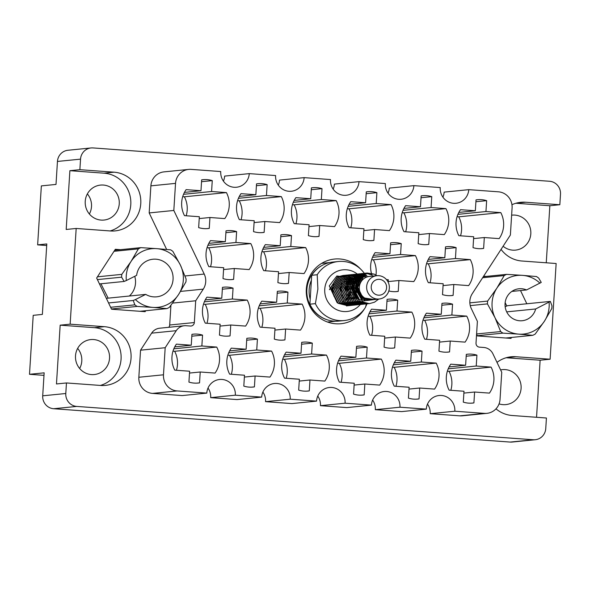 <?xml version="1.0" encoding="UTF-8"?>
<svg xmlns="http://www.w3.org/2000/svg" width="590" height="590" viewBox="0 0 590 590"><rect width="100%" height="100%" fill="white"/><g stroke="black" fill="none" stroke-linecap="round" stroke-linejoin="round"><path stroke-width="0.89" d="M460.539 235.801A24.559 23.821 84.3 0 0 461.564 230.093A24.559 23.821 84.3 0 0 458.755 216.832L500.799 212.621L485.954 211.537L486.639 200.666A24.559 23.821 84.3 0 0 477.384 199.715A24.559 23.821 84.3 0 0 476.027 199.892L475.341 210.763L460.495 209.679A24.559 23.821 84.3 0 0 458.858 235.683L473.704 236.767L473.025 247.638A24.559 23.821 84.3 0 0 482.273 248.589A24.559 23.821 84.3 0 0 483.63 248.412L480.909 248.685M483.63 248.412L484.316 237.541L499.162 238.626A24.559 23.821 84.3 0 0 503.609 225.889A24.559 23.821 84.3 0 0 500.799 212.621M430.022 282.78A24.559 23.821 84.3 0 0 431.047 277.079A24.559 23.821 84.3 0 0 428.237 263.811L470.282 259.607L455.436 258.523L456.114 247.645A24.559 23.821 84.3 0 0 446.866 246.694A24.559 23.821 84.3 0 0 445.509 246.871L444.823 257.742L429.977 256.657A24.559 23.821 84.3 0 0 428.34 282.662L443.186 283.746L442.507 294.617A24.559 23.821 84.3 0 0 451.756 295.568A24.559 23.821 84.3 0 0 453.113 295.398L450.391 295.664M453.113 295.398L453.799 284.52L468.644 285.604A24.559 23.821 84.3 0 0 473.092 272.868A24.559 23.821 84.3 0 0 470.282 259.607M375.97 275.058A24.559 23.821 84.3 0 0 376.177 273.067A24.559 23.821 84.3 0 0 373.367 259.806L415.404 255.595L400.558 254.511L401.244 243.641A24.559 23.821 84.3 0 0 391.989 242.689A24.559 23.821 84.3 0 0 390.632 242.866L389.953 253.737L375.1 252.653A24.559 23.821 84.3 0 0 371.398 273.251M388.832 290.951A24.559 23.821 84.3 0 0 396.886 291.563A24.559 23.821 84.3 0 0 398.243 291.386L398.921 280.516L413.774 281.6A24.559 23.821 84.3 0 0 418.214 268.863A24.559 23.821 84.3 0 0 415.404 255.595M265.397 270.758A24.559 23.821 84.3 0 0 266.422 265.058A24.559 23.821 84.3 0 0 263.619 251.79L305.657 247.586L290.811 246.502L291.497 235.624A24.559 23.821 84.3 0 0 282.241 234.673A24.559 23.821 84.3 0 0 280.884 234.85L280.206 245.728L265.353 244.636A24.559 23.821 84.3 0 0 263.715 270.64L278.569 271.725L277.883 282.603A24.559 23.821 84.3 0 0 287.138 283.547A24.559 23.821 84.3 0 0 288.488 283.377L285.774 283.643M288.488 283.377L289.174 272.499L304.027 273.583A24.559 23.821 84.3 0 0 308.467 260.846A24.559 23.821 84.3 0 0 305.657 247.586M210.527 266.754A24.559 23.821 84.3 0 0 211.552 261.046A24.559 23.821 84.3 0 0 208.742 247.785L250.787 243.574L235.941 242.49L236.619 231.619A24.559 23.821 84.3 0 0 227.371 230.668A24.559 23.821 84.3 0 0 226.014 230.845L225.328 241.716L210.482 240.631A24.559 23.821 84.3 0 0 208.845 266.636L223.691 267.72L223.005 278.591A24.559 23.821 84.3 0 0 232.261 279.542A24.559 23.821 84.3 0 0 233.618 279.365L230.897 279.638M233.618 279.365L234.304 268.494L249.15 269.578A24.559 23.821 84.3 0 0 253.597 256.842A24.559 23.821 84.3 0 0 250.787 243.574M405.662 231.796A24.559 23.821 84.3 0 0 406.694 226.088A24.559 23.821 84.3 0 0 403.885 212.82L445.929 208.617L431.076 207.532L431.762 196.654A24.559 23.821 84.3 0 0 422.506 195.703A24.559 23.821 84.3 0 0 421.149 195.88L420.471 206.758L405.618 205.674A24.559 23.821 84.3 0 0 403.988 231.671L418.834 232.755L418.148 243.633A24.559 23.821 84.3 0 0 427.403 244.584A24.559 23.821 84.3 0 0 428.76 244.407L426.039 244.68M428.76 244.407L429.439 233.529L444.292 234.614A24.559 23.821 84.3 0 0 448.732 221.877A24.559 23.821 84.3 0 0 445.929 208.617M350.792 227.784A24.559 23.821 84.3 0 0 351.817 222.083A24.559 23.821 84.3 0 0 349.007 208.816L391.052 204.612L376.206 203.528L376.885 192.65A24.559 23.821 84.3 0 0 367.636 191.698A24.559 23.821 84.3 0 0 366.279 191.875L365.594 202.754L350.748 201.662A24.559 23.821 84.3 0 0 349.11 227.666L363.956 228.75L363.278 239.621A24.559 23.821 84.3 0 0 372.526 240.573A24.559 23.821 84.3 0 0 373.883 240.403L371.162 240.668M373.883 240.403L374.569 229.525L389.415 230.609A24.559 23.821 84.3 0 0 393.862 217.872A24.559 23.821 84.3 0 0 391.052 204.612M295.915 223.78A24.559 23.821 84.3 0 0 296.947 218.071A24.559 23.821 84.3 0 0 294.137 204.811L336.182 200.6L321.329 199.516L322.015 188.645A24.559 23.821 84.3 0 0 312.759 187.694A24.559 23.821 84.3 0 0 311.402 187.871L310.724 198.742L295.87 197.657A24.559 23.821 84.3 0 0 294.24 223.662L309.086 224.746L308.4 235.617A24.559 23.821 84.3 0 0 317.656 236.568A24.559 23.821 84.3 0 0 319.013 236.391L316.292 236.664M319.013 236.391L319.692 225.52L334.545 226.604A24.559 23.821 84.3 0 0 338.985 213.868A24.559 23.821 84.3 0 0 336.182 200.6M241.044 219.775A24.559 23.821 84.3 0 0 242.07 214.067A24.559 23.821 84.3 0 0 239.26 200.806L281.305 196.595L266.459 195.511L267.137 184.633A24.559 23.821 84.3 0 0 257.889 183.682A24.559 23.821 84.3 0 0 256.532 183.859L255.846 194.737L241 193.653A24.559 23.821 84.3 0 0 239.363 219.65L254.209 220.734L253.53 231.612A24.559 23.821 84.3 0 0 262.779 232.563A24.559 23.821 84.3 0 0 264.136 232.386L261.414 232.659M264.136 232.386L264.822 221.508L279.667 222.592A24.559 23.821 84.3 0 0 284.115 209.856A24.559 23.821 84.3 0 0 281.305 196.595M176.447 370.255A24.559 23.821 84.3 0 0 177.479 364.554A24.559 23.821 84.3 0 0 174.669 351.286L216.714 347.075L201.861 345.991L202.547 335.12A24.559 23.821 84.3 0 0 193.291 334.169A24.559 23.821 84.3 0 0 191.934 334.346L191.256 345.216L176.403 344.132A24.559 23.821 84.3 0 0 174.773 370.137L189.619 371.221L188.933 382.091A24.559 23.821 84.3 0 0 198.188 383.043A24.559 23.821 84.3 0 0 199.545 382.866L196.824 383.139M199.545 382.866L200.224 371.995L215.077 373.079A24.559 23.821 84.3 0 0 219.517 360.343A24.559 23.821 84.3 0 0 216.714 347.075M231.324 374.267A24.559 23.821 84.3 0 0 232.349 368.558A24.559 23.821 84.3 0 0 229.54 355.291L271.584 351.087L256.739 350.003L257.417 339.125A24.559 23.821 84.3 0 0 248.169 338.173A24.559 23.821 84.3 0 0 246.812 338.35L246.126 349.228L231.28 348.144A24.559 23.821 84.3 0 0 229.643 374.141L244.489 375.225L243.81 386.103A24.559 23.821 84.3 0 0 253.058 387.055A24.559 23.821 84.3 0 0 254.415 386.878L251.694 387.151M254.415 386.878L255.101 376L269.947 377.084A24.559 23.821 84.3 0 0 274.394 364.347A24.559 23.821 84.3 0 0 271.584 351.087M286.194 378.271A24.559 23.821 84.3 0 0 287.227 372.563A24.559 23.821 84.3 0 0 284.417 359.303L326.462 355.092L311.608 354.007L312.294 343.129A24.559 23.821 84.3 0 0 303.039 342.178A24.559 23.821 84.3 0 0 301.689 342.355L301.003 353.233L286.15 352.149A24.559 23.821 84.3 0 0 284.52 378.146L299.366 379.23L298.68 390.108A24.559 23.821 84.3 0 0 307.936 391.059A24.559 23.821 84.3 0 0 309.293 390.882L306.571 391.155M309.293 390.882L309.971 380.004L324.825 381.088A24.559 23.821 84.3 0 0 329.264 368.359A24.559 23.821 84.3 0 0 326.462 355.092M341.072 382.276A24.559 23.821 84.3 0 0 342.097 376.575A24.559 23.821 84.3 0 0 339.287 363.307L381.332 359.096L366.486 358.012L367.172 347.141A24.559 23.821 84.3 0 0 357.916 346.19A24.559 23.821 84.3 0 0 356.559 346.367L355.873 357.238L341.027 356.154A24.559 23.821 84.3 0 0 339.39 382.158L354.236 383.242L353.558 394.113A24.559 23.821 84.3 0 0 362.806 395.064A24.559 23.821 84.3 0 0 364.163 394.887L361.441 395.16M364.163 394.887L364.849 384.016L379.695 385.1A24.559 23.821 84.3 0 0 384.142 372.364A24.559 23.821 84.3 0 0 381.332 359.096M395.942 386.288A24.559 23.821 84.3 0 0 396.974 380.579A24.559 23.821 84.3 0 0 394.164 367.312L436.209 363.108L421.356 362.024L422.042 351.146A24.559 23.821 84.3 0 0 412.786 350.195A24.559 23.821 84.3 0 0 411.437 350.372L410.751 361.25L395.897 360.166A24.559 23.821 84.3 0 0 394.268 386.162L409.113 387.247L408.428 398.125A24.559 23.821 84.3 0 0 417.683 399.076A24.559 23.821 84.3 0 0 419.04 398.899L416.319 399.172M419.04 398.899L419.719 388.021L434.572 389.105A24.559 23.821 84.3 0 0 439.012 376.368A24.559 23.821 84.3 0 0 436.209 363.108M206.965 323.276A24.559 23.821 84.3 0 0 207.997 317.568A24.559 23.821 84.3 0 0 205.187 304.307L247.232 300.096L232.379 299.012L233.065 288.134A24.559 23.821 84.3 0 0 223.817 287.183A24.559 23.821 84.3 0 0 222.459 287.36L221.774 298.238L206.928 297.154A24.559 23.821 84.3 0 0 205.291 323.15L220.136 324.235L219.451 335.113A24.559 23.821 84.3 0 0 228.706 336.064A24.559 23.821 84.3 0 0 230.063 335.887L227.342 336.16M230.063 335.887L230.749 325.009L245.595 326.093A24.559 23.821 84.3 0 0 250.035 313.364A24.559 23.821 84.3 0 0 247.232 300.096M261.842 327.28A24.559 23.821 84.3 0 0 262.867 321.58A24.559 23.821 84.3 0 0 260.065 308.312L302.102 304.101L287.256 303.017L287.942 292.146A24.559 23.821 84.3 0 0 278.687 291.195A24.559 23.821 84.3 0 0 277.33 291.372L276.644 302.242L261.798 301.158A24.559 23.821 84.3 0 0 260.161 327.162L275.014 328.247L274.328 339.117A24.559 23.821 84.3 0 0 283.576 340.069A24.559 23.821 84.3 0 0 284.933 339.892L282.212 340.165M284.933 339.892L285.619 329.021L300.465 330.105A24.559 23.821 84.3 0 0 304.912 317.368A24.559 23.821 84.3 0 0 302.102 304.101M186.167 215.763A24.559 23.821 84.3 0 0 187.2 210.062A24.559 23.821 84.3 0 0 184.39 196.794L226.427 192.591L211.581 191.507L212.267 180.629A24.559 23.821 84.3 0 0 203.012 179.677A24.559 23.821 84.3 0 0 201.655 179.854L200.976 190.732L186.123 189.641A24.559 23.821 84.3 0 0 184.486 215.645L199.339 216.729L198.653 227.607A24.559 23.821 84.3 0 0 207.909 228.551A24.559 23.821 84.3 0 0 209.266 228.382L206.544 228.647M209.266 228.382L209.944 217.504L224.797 218.588A24.559 23.821 84.3 0 0 229.237 205.851A24.559 23.821 84.3 0 0 226.427 192.591M371.589 335.297A24.559 23.821 84.3 0 0 372.615 329.589A24.559 23.821 84.3 0 0 369.812 316.329L411.85 312.117L397.004 311.033L397.69 300.155A24.559 23.821 84.3 0 0 388.434 299.204A24.559 23.821 84.3 0 0 387.077 299.381L386.391 310.259L371.545 309.175A24.559 23.821 84.3 0 0 369.908 335.172L384.761 336.256L384.075 347.134A24.559 23.821 84.3 0 0 393.324 348.085A24.559 23.821 84.3 0 0 394.68 347.908L391.959 348.181M394.68 347.908L395.366 337.03L410.212 338.114A24.559 23.821 84.3 0 0 414.659 325.385A24.559 23.821 84.3 0 0 411.85 312.117M426.467 339.302A24.559 23.821 84.3 0 0 427.492 333.601A24.559 23.821 84.3 0 0 424.682 320.333L466.727 316.122L451.874 315.038L452.56 304.167A24.559 23.821 84.3 0 0 443.311 303.216A24.559 23.821 84.3 0 0 441.954 303.393L441.268 314.264L426.423 313.179A24.559 23.821 84.3 0 0 424.785 339.184L439.631 340.268L438.945 351.139A24.559 23.821 84.3 0 0 448.201 352.09A24.559 23.821 84.3 0 0 449.558 351.913L446.837 352.186M449.558 351.913L450.244 341.042L465.09 342.126A24.559 23.821 84.3 0 0 469.537 329.39A24.559 23.821 84.3 0 0 466.727 316.122M450.819 390.292A24.559 23.821 84.3 0 0 451.844 384.584A24.559 23.821 84.3 0 0 449.042 371.324L491.079 367.113A24.559 23.821 84.3 0 1 493.889 380.38A24.559 23.821 84.3 0 1 489.442 393.11L474.596 392.025L473.91 402.904L471.189 403.176M166.646 249.452L149.181 212.931L173.821 210.46L204.221 274.055A15.111 14.662 -95.7 0 1 205.711 281.732A15.111 14.662 -95.7 0 1 203.277 289.13L180.547 291.401M360.549 269.04A32.494 31.521 84.3 0 0 334.545 259.047A32.494 31.521 84.3 0 0 306.321 289.078A32.494 31.521 84.3 0 0 341.02 323.711A32.494 31.521 84.3 0 0 364.524 308.762M365.653 306.748A32.494 31.521 84.3 0 0 366.958 303.887M503.1 246.237A17.567 17.044 84.3 0 0 515.549 250.108A17.567 17.044 84.3 0 0 530.808 233.869A17.567 17.044 84.3 0 0 512.046 215.144A17.567 17.044 84.3 0 0 511.633 215.188M499.074 403.877A17.567 17.044 84.3 0 0 505.829 404.6A17.567 17.044 84.3 0 0 521.088 388.36A17.567 17.044 84.3 0 0 502.326 369.635A17.567 17.044 84.3 0 0 500.6 369.901M75.513 355.822A17.567 17.044 84.3 0 0 94.275 374.547A17.567 17.044 84.3 0 0 109.534 358.307A17.567 17.044 84.3 0 0 90.772 339.582A17.567 17.044 84.3 0 0 75.513 355.822M79.657 368.499A17.567 17.044 84.3 0 0 81.781 361.08A17.567 17.044 84.3 0 0 77.644 348.402M85.233 201.33A17.567 17.044 84.3 0 0 103.995 220.055A17.567 17.044 84.3 0 0 119.254 203.816A17.567 17.044 84.3 0 0 100.492 185.09A17.567 17.044 84.3 0 0 85.233 201.33M89.37 214.008A17.567 17.044 84.3 0 0 91.502 206.596A17.567 17.044 84.3 0 0 87.364 193.911M79.871 169.684L69.886 170.687L66.191 229.466L76.176 228.463L110.382 230.963A29.471 28.585 84.3 0 0 115.161 230.897A29.471 28.585 84.3 0 0 140.759 203.653A29.471 28.585 84.3 0 0 114.077 172.184L79.871 169.684L80.535 159.138L57.451 161.446A12.095 11.726 -95.7 0 1 67.953 150.266L91.037 147.957A12.095 11.726 84.3 0 0 80.535 159.138M110.124 230.948A29.471 28.585 84.3 0 0 130.781 204.656A29.471 28.585 84.3 0 0 104.091 173.18L114.077 172.184M76.176 228.463L70.151 324.175L104.356 326.676A29.471 28.585 -95.7 0 1 131.046 358.145A29.471 28.585 -95.7 0 1 105.448 385.388A29.471 28.585 -95.7 0 1 100.661 385.454L66.456 382.954L65.792 393.508A12.095 11.726 84.3 0 0 76.737 406.422L533.286 439.757A12.095 11.726 84.3 0 0 545.757 428.554L546.421 418.008L512.216 415.507A29.471 28.585 84.3 0 1 495.991 408.833M66.456 382.954L56.47 383.957L60.173 325.171L94.371 327.671A29.471 28.585 -95.7 0 1 121.061 359.148A29.471 28.585 -95.7 0 1 100.403 385.432M398.243 291.386L395.521 291.659M473.91 402.904A24.559 23.821 -95.7 0 1 472.553 403.081A24.559 23.821 -95.7 0 1 463.305 402.129L463.991 391.251L449.138 390.167A24.559 23.821 84.3 0 1 450.775 364.17L465.621 365.254L466.307 354.376A24.559 23.821 -95.7 0 1 467.664 354.199A24.559 23.821 -95.7 0 1 476.919 355.151L466.189 356.227M546.259 262.793L549.851 205.733L559.836 204.73L560.5 194.184A12.095 11.726 84.3 0 0 549.556 181.27L92.999 147.928A12.095 11.726 84.3 0 0 91.037 147.957M536.546 417.285L540.13 360.225L550.116 359.221L515.911 356.729A29.471 28.585 84.3 0 0 511.124 356.788A29.471 28.585 84.3 0 0 497.001 362.363M550.116 359.221L556.141 263.516L521.936 261.016A29.471 28.585 -95.7 0 1 501.065 249.378M511.95 204.73A29.471 28.585 -95.7 0 1 520.845 202.296A29.471 28.585 -95.7 0 1 525.631 202.237L559.836 204.73M476.58 334.25L477.384 335.931L510.962 338.387L511.582 337.436M486.285 276.393L483.623 276.201M526.826 303.762L520.513 290.553M120.456 249.681L115.323 249.305L96.649 278.038L111.554 309.219L145.14 311.668L145.76 310.724M486.912 413.347L462.28 415.81A15.111 14.662 -95.7 0 1 459.824 415.847L484.464 413.376A15.111 14.662 84.3 0 0 486.912 413.347A15.111 14.662 84.3 0 0 500.04 399.378L501.743 372.297L492.908 353.808A11.335 10.996 84.3 0 0 483.763 347.466L479.441 347.149A3.776 3.665 -95.7 0 1 476.019 343.115L477.391 321.344L471.351 308.703A15.111 14.662 -95.7 0 1 472.295 293.628L510.38 235.041L512.083 207.96A15.111 14.662 84.3 0 0 498.402 191.816L468.77 189.656L444.13 192.119A14.735 14.293 84.3 0 1 442.913 197.171M427.507 404.084A14.735 14.293 -95.7 0 1 430.191 413.678L459.824 415.847M372.637 400.072A14.735 14.293 -95.7 0 1 375.314 409.674L401.657 411.599L426.297 409.128A14.735 14.293 -95.7 0 1 439.093 395.507A14.735 14.293 -95.7 0 1 454.831 411.215L484.464 413.376M317.759 396.067A14.735 14.293 -95.7 0 1 320.444 405.669L346.78 407.594L371.42 405.124A14.735 14.293 -95.7 0 1 384.223 391.502A14.735 14.293 -95.7 0 1 399.954 407.211L426.297 409.128M262.889 392.062A14.735 14.293 84.3 0 1 265.566 401.657L291.91 403.582L316.55 401.119A14.735 14.293 -95.7 0 1 329.345 387.497A14.735 14.293 -95.7 0 1 345.084 403.199L371.42 405.124M208.012 388.05A14.735 14.293 84.3 0 1 210.696 397.653L237.032 399.577L261.672 397.114L235.336 395.189A14.735 14.293 84.3 0 0 219.598 379.481A14.735 14.293 84.3 0 0 206.802 393.102L177.17 390.941L152.53 393.405L182.163 395.573L206.802 393.102M152.53 393.405A15.111 14.662 -95.7 0 1 138.842 377.268L140.545 350.187L151.623 333.151A11.335 10.996 -95.7 0 1 159.639 328.217L184.279 325.754A11.335 10.996 84.3 0 0 176.255 330.688L151.623 333.151M168.74 327.31A3.776 3.665 84.3 0 0 169.691 325.009L170.93 305.325M149.181 212.931L150.885 185.85A15.111 14.662 -95.7 0 1 164.013 171.874L188.653 169.411A15.111 14.662 84.3 0 0 175.525 183.379L150.885 185.85M278.296 185.149A14.735 14.293 -95.7 0 0 279.505 180.097L304.145 177.634A14.735 14.293 -95.7 0 1 291.349 191.256A14.735 14.293 -95.7 0 1 275.611 175.547L249.275 173.622L224.635 176.093A14.735 14.293 -95.7 0 1 223.418 181.145M333.166 189.154A14.735 14.293 84.3 0 0 334.382 184.102L359.022 181.639L385.358 183.564A14.735 14.293 84.3 0 0 401.097 199.265A14.735 14.293 84.3 0 0 413.892 185.644L440.236 187.568A14.735 14.293 84.3 0 0 455.967 203.277A14.735 14.293 84.3 0 0 468.77 189.656M388.043 193.166A14.735 14.293 84.3 0 0 389.26 188.114L413.892 185.644M535.255 439.734L512.172 442.043A12.095 11.726 -95.7 0 1 510.21 442.072L53.661 408.73A12.095 11.726 -95.7 0 1 42.709 395.816L44.154 372.836L29.5 374.296L33.21 315.333L42.369 314.411L46.802 243.95L37.642 244.865L41.352 185.894L56.006 184.427L57.451 161.446M60.173 325.171L70.151 324.175M46.706 245.529L37.642 244.865M43.999 375.358L29.5 374.296M452.56 304.167L441.836 305.237M397.69 300.155L386.959 301.232M212.267 180.629L201.544 181.698M287.942 292.146L277.212 293.215M233.065 288.134L222.342 289.211M422.042 351.146L411.319 352.223M367.172 347.141L356.441 348.211M312.294 343.129L301.571 344.206M257.417 339.125L246.694 340.201M202.547 335.12L191.824 336.189M267.137 184.633L256.414 185.71M322.015 188.645L311.291 189.715M376.885 192.65L366.161 193.719M431.762 196.654L421.039 197.731M236.619 231.619L225.896 232.689M291.497 235.624L280.774 236.693M401.244 243.641L390.521 244.71M456.114 247.645L445.391 248.715M486.639 200.666L475.909 201.736M265.566 401.657L290.206 399.194L316.55 401.119M320.444 405.669L345.084 403.199M375.314 409.674L399.954 407.211M430.191 413.678L454.831 411.215M304.145 177.634L330.489 179.559A14.735 14.293 84.3 0 0 346.219 195.261A14.735 14.293 84.3 0 0 359.022 181.639M249.275 173.622A14.735 14.293 -95.7 0 1 236.472 187.244A14.735 14.293 -95.7 0 1 220.741 171.543L191.108 169.382A15.111 14.662 84.3 0 0 188.653 169.411M173.821 210.46L175.525 183.379M172.612 303.083L195.703 300.775L203.277 289.13M169.691 325.009L194.331 322.546L195.703 300.775M184.279 325.754A11.335 10.996 84.3 0 1 186.116 325.724L190.437 326.041A3.776 3.665 -95.7 0 0 194.331 322.546M140.545 350.187L165.185 347.717L176.255 330.688M138.842 377.268L163.482 374.798L165.185 347.717M210.696 397.653L235.336 395.189M290.206 399.194A14.735 14.293 84.3 0 0 274.475 383.493A14.735 14.293 84.3 0 0 261.672 397.114M386.465 279.601L388.316 279.741L388.161 282.182M371.427 273.362A24.559 23.821 84.3 0 0 371.575 273.908M371.604 274.011A24.559 23.821 84.3 0 0 371.892 274.925M371.943 275.088A24.559 23.821 84.3 0 0 371.943 275.095L366.715 273.384M476.919 355.151L476.233 366.029L491.079 367.113M163.482 374.798A15.111 14.662 84.3 0 0 177.17 390.941M506.788 306.011L505.151 302.596M540.13 360.225L506.183 357.747M549.851 205.733L515.903 203.255M69.886 170.687L104.091 173.18M465.621 365.254L449.108 366.906M474.596 392.025L463.873 393.102M449.042 371.324L447.36 371.199M476.233 366.029L448.208 368.831M441.268 314.264L424.756 315.916M450.244 341.042L439.513 342.112M424.682 320.333L423 320.208M451.874 315.038L423.849 317.848M386.391 310.259L369.878 311.911M395.366 337.03L384.643 338.107M369.812 316.329L368.131 316.203M397.004 311.033L368.979 313.836M200.976 190.732L184.464 192.384M209.944 217.504L199.221 218.573M184.39 196.794L182.708 196.677M211.581 191.507L183.556 194.309M276.644 302.242L260.131 303.894M285.619 329.021L274.896 330.09M260.065 308.312L258.383 308.187M287.256 303.017L259.231 305.827M221.774 298.238L205.261 299.89M230.749 325.009L220.018 326.086M205.187 304.307L203.506 304.182M232.379 299.012L204.354 301.815M410.751 361.25L394.238 362.902M419.719 388.021L408.995 389.098M394.164 367.312L392.483 367.194M421.356 362.024L393.331 364.827M355.873 357.238L339.361 358.89M364.849 384.016L354.125 385.086M339.287 363.307L337.613 363.182M366.486 358.012L338.461 360.822M301.003 353.233L284.491 354.885M309.971 380.004L299.248 381.081M284.417 359.303L282.735 359.177M311.608 354.007L283.584 356.81M246.126 349.228L229.613 350.88M255.101 376L244.378 377.076M229.54 355.291L227.865 355.173M256.739 350.003L228.714 352.805M191.256 345.216L174.743 346.868M200.224 371.995L189.501 373.064M174.669 351.286L172.988 351.161M201.861 345.991L173.836 348.801M255.846 194.737L239.334 196.389M264.822 221.508L254.098 222.585M239.26 200.806L237.586 200.681M266.459 195.511L238.434 198.314M310.724 198.742L294.211 200.394M319.692 225.52L308.968 226.59M294.137 204.811L292.456 204.686M321.329 199.516L293.304 202.326M365.594 202.754L349.081 204.406M374.569 229.525L363.846 230.594M349.007 208.816L347.333 208.698M376.206 203.528L348.181 206.33M420.471 206.758L403.958 208.41M429.439 233.529L418.716 234.606M403.885 212.82L402.203 212.702M431.076 207.532L403.051 210.335M225.328 241.716L208.816 243.368M234.304 268.494L223.573 269.564M208.742 247.785L207.061 247.66M235.941 242.49L207.916 245.3M280.206 245.728L263.686 247.38M289.174 272.499L278.451 273.568M263.619 251.79L261.938 251.672M290.811 246.502L262.786 249.305M389.953 253.737L373.433 255.389M398.921 280.516L388.198 281.585M373.367 259.806L371.685 259.681M400.558 254.511L372.533 257.321M444.823 257.742L428.311 259.401M453.799 284.52L443.075 285.59M428.237 263.811L426.563 263.693M455.436 258.523L427.411 261.326M475.341 210.763L458.828 212.415M484.316 237.541L473.593 238.611M458.755 216.832L457.08 216.707M485.954 211.537L457.928 214.347M505.837 338.011L532.748 335.319L518.758 334.132A29.471 28.585 84.3 0 0 544.393 321.248L551.768 308.585A33.254 32.251 84.3 0 0 551.886 307.183A33.254 32.251 84.3 0 0 551.945 305.782L550.345 301.409L507.548 305.694L505.158 306.712M469.854 302.862L487.613 301.084L496.817 288.245A29.471 28.585 84.3 0 0 492.075 302.663A29.471 28.585 84.3 0 0 494.973 317.634L487.436 303.887L470.252 305.605M487.613 301.084A33.254 32.251 84.3 0 0 487.495 302.486A33.254 32.251 84.3 0 0 487.436 303.887M539.99 283.2A29.471 28.585 84.3 0 0 522.452 275.353L536.443 276.533A33.254 32.251 84.3 0 1 538.707 278.104L541.251 282.389L526.568 289.948A16.063 15.576 84.3 0 0 519.008 288.768A16.063 15.576 84.3 0 0 505.106 306.298A16.063 15.576 84.3 0 0 522.209 320.724A16.063 15.576 84.3 0 0 535.661 308.968L550.345 301.409M532.748 335.319A33.254 32.251 84.3 0 0 535.189 334.088L544.393 321.248A29.471 28.585 84.3 0 0 549.084 302.228M476.595 333.977L500.667 331.565L494.973 317.634A29.471 28.585 84.3 0 0 518.758 334.132L502.938 333.136L477.273 335.71M500.667 331.565A33.254 32.251 84.3 0 0 502.938 333.136M483.306 276.695L506.633 274.357L522.452 275.353A29.471 28.585 84.3 0 0 496.817 288.245L504.192 275.582L482.62 277.743M506.633 274.357A33.254 32.251 84.3 0 0 504.192 275.582M511.832 291.423L526.568 289.948M506.685 311.874L535.661 308.968M366.656 286.526A11.712 11.358 -95.7 0 1 376.826 275.7A11.712 11.358 -95.7 0 1 389.334 288.185A11.712 11.358 -95.7 0 1 379.163 299.012A11.712 11.358 -95.7 0 1 366.656 286.526M379.163 299.012L371.833 299.742A11.712 11.358 -95.7 0 1 359.325 287.256A11.712 11.358 -95.7 0 1 369.502 276.43L376.826 275.7M371.228 286.703A7.936 7.7 -95.7 0 1 379.407 279.35A7.936 7.7 -95.7 0 1 386.59 287.824A7.936 7.7 -95.7 0 1 378.411 295.177A7.936 7.7 -95.7 0 1 371.228 286.703M378.035 299.123L362.408 301.062L354.295 287.219C354.701 281.113 357.555 276.732 362.843 274.077L367.002 273.015L374.407 274.225L376.907 275.692M363.233 273.915L367.187 273M378.787 299.049L374.539 302.169L369.384 303.651L359.399 301.106L352.525 287.33L360.527 274.63L366.22 273.111M369.281 303.666L359.192 301.129L352.319 287.352L360.32 274.652L365.402 273.177M368.462 303.725L357.761 301.276L350.888 287.492L358.89 274.8L365.306 273.288M364.686 273.273L365.409 273.266M366.869 273.354L372.305 275.154M367.644 303.828L357.562 301.291L350.689 287.514L358.683 274.815L364.487 273.295M366.825 303.894L356.131 301.438L349.258 287.655L357.252 274.962L362.953 273.443M366.007 303.99L355.925 301.461L349.051 287.677L357.046 274.984L362.127 273.502M365.188 304.056L354.494 301.601L347.621 287.817L355.615 275.124L361.316 273.605M364.369 304.152L354.288 301.623L347.414 287.839L355.409 275.147L361.213 273.62M363.551 304.219L352.857 301.763L345.983 287.986L353.978 275.287L359.679 273.767M359.782 273.767L361.235 273.819M360.608 273.753L361.331 273.79M361.434 273.797L362.164 273.871M362.267 273.885L363.005 274.011M363.905 274.21L366.877 275.36M362.739 304.315L352.65 301.785L345.777 288.001L353.779 275.309L359.576 273.782M359.679 273.782L360.401 273.775M361.338 273.826L362.068 273.908M362.172 273.922L362.902 274.048M363.794 274.262L366.715 275.405M361.913 304.381L351.22 301.925L344.346 288.149L352.348 275.449L358.764 273.937M358.145 273.93L358.868 273.915M358.971 273.922L359.694 273.952M359.797 273.959L360.527 274.033M360.638 274.048L361.368 274.173M361.471 274.195L362.238 274.365M363.042 274.601L365.667 275.759M361.102 304.484L351.013 301.947L344.147 288.171L352.142 275.471L357.938 273.952M358.868 273.944L359.598 273.981M359.701 273.989L360.431 274.07M360.534 274.084L361.272 274.21M361.375 274.232L362.142 274.416M362.939 274.66L365.527 275.81M360.284 304.543L349.582 302.095L342.709 288.311L350.711 275.619L357.127 274.107M356.507 274.092L357.96 274.144M357.334 274.084L358.064 274.114M358.167 274.121L358.897 274.203M359 274.21L359.73 274.335M359.841 274.357L360.579 274.527M360.682 274.556L361.478 274.793M362.216 275.058L364.576 276.245M359.465 304.647L349.383 302.11L342.51 288.333L350.504 275.633L356.308 274.114M358.064 274.151L358.794 274.232M358.897 274.247L359.635 274.38M359.738 274.402L360.483 274.571M360.586 274.601L361.382 274.844M362.113 275.117L364.45 276.312M358.646 304.713L347.953 302.257L341.079 288.473L349.074 275.781L355.497 274.269M354.878 274.254L355.593 274.247M355.696 274.247L356.426 274.276M356.53 274.284L357.26 274.365M357.363 274.38L358.101 274.498M358.204 274.52L358.941 274.689M359.045 274.719L359.789 274.94M359.9 274.969L360.719 275.272M361.405 275.574L363.565 276.821M357.828 304.809L347.746 302.279L340.873 288.495L348.867 275.803L354.671 274.276M355.6 274.269L356.323 274.306M356.426 274.313L357.156 274.394M357.267 274.409L357.997 274.542M358.101 274.564L358.845 274.741M358.949 274.763L359.694 274.992M359.804 275.029L360.623 275.338M361.301 275.641L363.447 276.894M357.009 304.875L346.315 302.419L339.442 288.635L347.436 275.943L353.86 274.431M353.24 274.416L354.686 274.468M354.066 274.409L354.789 274.446M354.892 274.453L355.623 274.527M355.726 274.542L356.463 274.66M356.567 274.682L357.304 274.852M357.415 274.881L358.16 275.102M358.263 275.139L359.015 275.412M359.118 275.456L359.959 275.825M360.608 276.164L362.238 277.204M356.19 304.971L346.109 302.441L339.235 288.658L347.237 275.965L353.034 274.439M354.789 274.483L355.527 274.564M355.63 274.579L356.36 274.704M356.471 274.726L357.208 274.903M357.311 274.933L358.056 275.154M358.167 275.191L358.919 275.471A20.938 20.303 -95.7 0 1 358.912 275.478M359.022 275.523L359.863 275.899M360.512 276.245L362.054 277.241M362.105 277.278L362.496 277.58M355.372 305.037L344.678 302.582L337.805 288.805L345.799 276.105L351.5 274.586M351.603 274.586L352.326 274.571M352.429 274.571L353.152 274.608M353.255 274.616L353.985 274.689M354.089 274.704L354.826 274.829M354.929 274.844L355.674 275.014M355.777 275.043L356.522 275.264M356.626 275.301L357.378 275.574M357.481 275.619L358.241 275.95M358.351 276.002L359.207 276.459M359.834 276.835L360.837 277.543M354.56 305.133L344.471 302.604L337.598 288.82L345.6 276.127L351.397 274.601M351.5 274.601L352.223 274.593M352.326 274.593L353.056 274.638M353.159 274.645L353.889 274.726M353.993 274.741L354.73 274.866M354.833 274.888L355.571 275.065M355.682 275.095L356.426 275.324M356.53 275.36L357.282 275.641M357.385 275.685L358.145 276.024M358.255 276.076L359.111 276.54M359.738 276.931L361.117 277.956M353.742 305.2L343.041 302.744L336.167 288.967L344.169 276.268L350.585 274.756M349.966 274.748L350.689 274.733M350.792 274.741L351.515 274.77M351.625 274.778L352.355 274.852M352.459 274.866L353.189 274.992M353.299 275.014L354.037 275.183M354.14 275.206L354.885 275.427M354.988 275.464L355.741 275.737M355.851 275.781L356.603 276.113M356.714 276.164L357.474 276.57M357.584 276.629L358.462 277.175M359.074 277.61L359.627 278.045M359.753 278.148L360.151 278.495M352.923 305.303L342.842 302.766L335.968 288.989L343.963 276.29L349.759 274.77M350.689 274.763L351.419 274.8M351.522 274.807L352.252 274.888M352.355 274.903L353.093 275.029M353.196 275.051L353.934 275.228M354.044 275.257L354.789 275.486M354.892 275.523L355.645 275.803M355.755 275.847L356.507 276.186M356.618 276.238L357.385 276.651M357.488 276.717L358.373 277.271M358.986 277.713L359.487 278.119M360.158 278.716L360.741 279.299M352.105 305.362L341.411 302.913L334.537 289.13L342.532 276.437L348.225 274.918M348.329 274.911L349.051 274.903M349.155 274.903L349.885 274.933M349.988 274.94L350.718 275.021M350.821 275.029L351.559 275.154M351.662 275.176L352.4 275.346M352.503 275.375L353.248 275.589M353.358 275.626L354.103 275.899M354.214 275.943L354.966 276.282M355.077 276.334L355.844 276.732M355.947 276.791L356.721 277.271M356.832 277.344L357.57 277.868M357.724 277.993L356.353 277.853M358.934 279.055L360.018 280.25M351.286 305.465L341.204 302.928L334.331 289.152L342.325 276.452L348.13 274.933M348.233 274.925L348.956 274.925M349.059 274.925L349.781 274.962M349.885 274.969L350.615 275.051M350.718 275.065L351.456 275.198M351.559 275.22L352.304 275.39M352.407 275.419L353.152 275.648M353.255 275.685L354.007 275.965M354.118 276.009L354.87 276.349M354.981 276.408L355.748 276.813M355.858 276.88L356.626 277.366M356.736 277.44L357.297 277.846M359.185 279.181L358.536 278.878L358.986 279.343M359.148 279.512L359.922 280.398M350.467 305.531L339.774 303.076L332.9 289.292L340.895 276.599L347.318 275.088M346.699 275.073L347.414 275.065M347.517 275.065L348.248 275.095M348.351 275.102L349.081 275.183M349.184 275.198L349.922 275.316M350.025 275.338L350.762 275.508M350.873 275.537L351.611 275.759M351.721 275.788L352.473 276.068M352.577 276.113L353.336 276.445M353.44 276.496L354.207 276.894M354.317 276.961L355.084 277.433M355.195 277.507L355.659 277.831M357.363 278.451L356.087 278.156L357.002 278.945M357.636 279.564L359.236 281.563M349.649 305.627L339.567 303.098L332.694 289.314L340.688 276.622L346.492 275.095M347.422 275.088L348.144 275.124M348.248 275.132L348.978 275.213M349.088 275.228L349.818 275.36M349.929 275.382L350.667 275.56M350.77 275.582L351.515 275.81M351.625 275.847L352.37 276.127M352.481 276.172L353.24 276.518M353.344 276.57L354.111 276.976M354.221 277.042L354.996 277.529M355.46 277.853L355.881 278.178M355.999 278.266L356.5 278.687M357.525 279.682L359.14 281.747M348.83 305.694L338.136 303.238L331.263 289.454L339.257 276.762L344.958 275.242M345.062 275.235L345.784 275.228M348.019 305.79L337.93 303.26L331.056 289.476L339.058 276.784L344.855 275.257M344.958 275.257L345.681 275.25M329.626 289.624L337.628 276.924L344.044 275.412M343.424 275.405L344.147 275.39M329.419 289.638L337.421 276.946L343.218 275.419M344.147 275.412L344.877 275.456M344.98 275.464L345.711 275.545M345.814 275.56L346.551 275.685M346.655 275.707L347.392 275.884M347.503 275.913L348.248 276.142M348.351 276.172L349.103 276.459M349.206 276.504L349.966 276.843M350.077 276.894L350.836 277.307M350.947 277.366L351.721 277.853M351.832 277.927L352.392 278.332M352.614 278.502L350.394 279.667M352.724 278.591L353.226 279.018M353.631 279.387L354.081 279.83M354.929 280.788L355.423 281.43M357.599 292.928L357.739 288.982L356.53 283.185M347.193 305.856L346.485 305.945M374.156 299.514L362.835 297.736L357.798 287.249L363.381 276.939L374.775 275.906M374.407 274.225C363.617 271.658 357.282 275.987 355.401 287.227L362.415 299.609L376.464 299.278M367.349 299.897L362.29 297.994L356.98 287.492L360.461 279.645M355.409 286.829L361.375 277.986L362.703 277.418L361.891 277.33M357.872 297.441L353.712 287.824L355.092 282.743M357.54 279.653L359.745 278.156L363.175 277.079L357.931 279.048M365.033 300.421L364.141 300.472M360.697 300.03L357.378 298.481L354.516 295.774M353.639 294.432L352.075 287.986L352.658 284.764M353.24 283.333L356.972 278.989M358.713 278.03L362.496 277.16M362.703 277.153L363.071 277.153M360.66 277.352L361.685 277.322M359.192 277.484L360.881 277.551M361.087 277.573L361.722 277.683M348.734 294.926L347.171 288.481L347.753 285.258M348.336 283.82L351.647 279.778M352.024 279.505L354.251 278.34M354.524 278.237L356.22 277.794M356.972 277.691L358.034 277.639M359.008 277.683L360.084 277.846M360.298 277.89L361.677 278.296M347.097 295.089L345.534 288.643L346.116 285.42M346.699 283.982L350.018 279.94M352.886 278.399L354.524 277.971M354.804 277.919L356.213 277.802M356.397 277.802L357.806 277.897M358.691 278.06L359.295 278.215M359.509 278.274L361.087 278.9M354.76 277.964L355.999 278.045M356.168 278.06L357.466 278.325M358.727 278.745L359.376 279.033M359.59 279.136L360.468 279.638M352.901 278.17L351.655 278.222L352.938 278.133M353.13 278.133L353.506 278.141M353.712 278.148L354.339 278.2M354.546 278.229L355.667 278.443M356.235 278.605L357.038 278.886M357.953 279.306L358.609 279.667M358.831 279.8L359.502 280.257M342.193 295.583L340.629 289.13L341.212 285.914M351.493 278.296L352.702 278.369M352.916 278.392L354.03 278.605M354.184 278.65L355.239 278.989M355.453 279.07L356.102 279.358M357.311 280.036L359.214 281.6M349.855 278.458L350.239 278.465M350.445 278.473L351.065 278.532M351.279 278.554L351.906 278.664M352.547 278.812L353.609 279.151M353.757 279.21L354.465 279.52M354.915 279.749L355.342 279.992M355.564 280.132L356.072 280.471M356.795 281.032L358.609 282.979M359.959 294.668L359.583 295.479M347.163 278.672L347.776 278.627M348.218 278.62L349.435 278.694M349.641 278.723L350.268 278.827M351.33 279.092L351.972 279.313L349.015 282.064M352.119 279.372L352.835 279.69M353.277 279.918L353.705 280.161M354.819 280.921L355.497 281.489M356.279 282.286L358.056 284.941M358.949 292.854L358.609 294.063M357.311 296.741L357.061 297.117M345.526 278.834L346.36 278.827M346.581 278.782L346.964 278.79M347.171 278.805L347.82 278.864M347.989 278.878L349.118 279.1M349.693 279.262L350.335 279.476L347.377 282.227M350.548 279.564L351.5 279.999M351.64 280.08L352.068 280.324M353.181 281.083L353.735 281.548M354.089 281.873L354.782 282.61M355.785 283.96L357.54 291.652M343.889 279.004L344.501 278.959M344.951 278.952L345.327 278.959M345.534 278.967L346.16 279.018M346.367 279.048L347.488 279.262M348.056 279.424L348.705 279.645M350.01 280.243L350.438 280.486M351.544 281.246L352.105 281.71M352.451 282.035L353.144 282.772M353.381 283.053L354.096 284.048M355.409 286.843L355.954 291.217M355.549 293.709L354.671 295.974M353.705 297.559L353.24 298.164M334.014 296.401L332.45 289.948L333.033 286.733M349.907 281.408L350.467 281.873M350.608 281.998L351.507 282.935M351.743 283.215L352.466 284.21M352.842 284.845L354.302 291.689L353.786 294.292M352.068 297.729L351.419 298.547M349.177 282.359L349.936 283.171M350.077 283.34L350.829 284.38M352.142 287.168L352.702 290.531M352.687 291.534L352.636 292.146M347.547 282.529L348.299 283.333M348.439 283.502L349.428 284.918M350.504 287.33L350.888 288.894M351.05 291.696L350.998 292.308M350.431 294.897L350.268 295.325M343.889 281.142L344.449 281.496M346.839 283.709L347.79 285.088M348.579 286.696L349.251 289.056M349.413 291.858L349.361 292.47M348.793 295.059L348.13 296.63M347.163 298.216L346.514 299.042M344.317 301.018L343.461 301.564M343.247 301.682L342.871 301.874M367.924 300.015L361.877 298.031L356.574 287.536L361.346 278.62M355.903 283.48L360.969 278.03L362.909 277.263M358.927 298.57L353.299 287.861L355.696 281.224M364.62 300.457L364.192 300.494M361.028 300.258L355.593 297.434M354.885 296.741L351.67 288.023L353.388 282.352M353.919 281.57L357.252 278.598M358.875 277.838L362.29 277.189M362.496 277.189L362.998 277.197M360.866 277.352L361.486 277.374M361.692 277.381L362.607 277.492M359.163 277.514L360.682 277.617M360.888 277.647L362.098 277.912M349.981 297.227L346.758 288.517L348.483 282.846M352.319 279.107L354.376 278.192M354.634 278.111L356.242 277.772M356.567 277.735L357.99 277.683M358.941 277.765L359.885 277.927M360.099 277.979L361.53 278.436M348.343 297.397L345.12 288.68L346.846 283.008M350.689 279.269L352.739 278.355M352.997 278.274L354.605 277.934M354.819 277.905L356.176 277.846M358.595 278.178L359.096 278.318M359.31 278.384L360.822 279.018M354.723 278.015L355.777 278.104M359.399 279.299L360.313 279.844M353.513 278.2L354.288 278.288M354.457 278.318L355.564 278.569M356.043 278.716L356.685 278.952M357.769 279.461L358.425 279.844M358.646 279.985L359.686 280.774M343.439 297.884L340.216 289.174L341.942 283.502M351.448 278.34L352.503 278.436M352.82 278.48L353.926 278.731M354.081 278.775L355.047 279.114M355.276 279.21L355.91 279.505M357.186 280.265L359.059 281.917M350.239 278.532L350.866 278.598M351.183 278.642L351.706 278.745M351.92 278.797L352.296 278.893M352.444 278.937L353.491 279.313M353.639 279.372L354.273 279.675M355.372 280.316L355.94 280.715M356.662 281.319L358.462 283.399M359.716 294.292L359.34 295.17M346.75 278.716L347.569 278.664M348.174 278.672L349.236 278.76M349.546 278.812L350.069 278.915M350.283 278.959L350.659 279.055M351.131 279.203L351.861 279.476M352.009 279.535L352.643 279.837M353.152 280.117L353.521 280.339M353.742 280.479L354.133 280.752M354.634 281.142L355.313 281.747M356.146 282.654L357.931 285.626M358.676 292.205L358.359 293.606M357.105 296.46L356.832 296.895M345.113 278.878L345.939 278.827M346.972 278.856L347.746 278.945M347.916 278.974L348.439 279.077M348.646 279.122L349.022 279.225M349.494 279.365L350.143 279.601M350.372 279.697L351.375 280.198M351.515 280.28L351.883 280.501M352.105 280.641L352.495 280.914M352.997 281.305L353.602 281.843M353.904 282.138L354.605 282.927M355.822 284.778L357.201 290.346M356.249 295.103L355.372 296.785M355.151 297.131L354.649 297.817M354.266 298.282L353.911 298.673M343.476 279.041L344.302 278.989M345.334 279.018L345.961 279.092M346.278 279.136L347.385 279.387M347.864 279.535L348.587 279.8M350.467 280.803L350.858 281.083M351.36 281.467L351.972 282.005M352.274 282.308L352.968 283.097M353.218 283.406L353.934 284.491M354.192 284.941L354.443 285.457M355.298 293.097L354.443 295.642M353.513 297.294L353.012 297.98M352.628 298.444L352.274 298.835M335.26 298.702L332.037 289.992L333.763 284.321M345.379 279.454L345.755 279.549M347.731 280.324L348.107 280.523M348.83 280.973L349.228 281.246M349.369 281.349L350.335 282.168M350.467 282.3L351.338 283.259M351.581 283.569L352.304 284.653M352.731 285.449L353.889 291.726L353.558 293.717M351.876 297.456L351.197 298.37M350.991 298.614L350.637 299.005M348.019 301.077L347.562 301.328M346.101 280.493L346.47 280.685M347.193 281.135L347.591 281.408M348.093 281.799L348.697 282.33M348.838 282.47L349.804 283.554M349.944 283.738L350.667 284.822M352.068 288.51L352.296 290.841M350.239 297.618L349.745 298.304M349.354 298.776L349 299.167M345.563 281.297L345.954 281.57M347.363 282.794L348.063 283.584M348.307 283.901L349.029 284.985M350.431 288.672L350.593 292.352M350.195 294.366L350.025 294.919M348.609 297.78L348.107 298.466M347.724 298.938L347.178 299.521M346.787 299.897L346.419 300.221M340.467 279.94L340.843 280.044M343.926 281.459L344.317 281.732M346.677 284.063L347.672 285.649M348.793 288.834L349.029 291.165M348.565 294.528L347.901 296.298M346.972 297.95L346.286 298.865M346.087 299.101L345.733 299.491M343.115 301.564L342.657 301.815M326.971 319.721A29.471 28.585 -95.7 0 1 306.866 289.535A29.471 28.585 -95.7 0 1 321.572 265.743M310.207 299.248A27.582 26.757 -95.7 0 1 309.153 289.624A27.582 26.757 -95.7 0 1 311.402 280.235M360.298 304.543A20.938 20.303 -95.7 0 1 337.259 309.949A20.938 20.303 -95.7 0 1 324.751 289.174A20.938 20.303 -95.7 0 1 336.536 271.584A20.938 20.303 -95.7 0 1 357.223 273.996A20.938 20.303 -95.7 0 1 357.304 274.062M357.975 274.616A20.938 20.303 -95.7 0 1 358.381 274.977M358.986 275.545A20.938 20.303 -95.7 0 1 359.568 276.142M360.033 276.651A20.938 20.303 -95.7 0 1 360.682 277.425M366.324 303.961L365.505 307.302A29.662 28.77 -95.7 0 1 344.309 320.532A29.662 28.77 -95.7 0 1 315.392 303.636L317.885 289.034L317.206 274.741A29.662 28.77 -95.7 0 1 338.402 261.503A29.662 28.77 -95.7 0 1 364.318 273.295M364.775 273.937A29.662 28.77 -95.7 0 1 365.247 274.638M365.328 274.77A29.662 28.77 -95.7 0 1 365.889 275.678M357.739 288.982A13.223 12.825 -95.7 0 1 357.828 291.593A13.223 12.825 -95.7 0 1 357.658 293.038M356.788 295.996A13.223 12.825 -95.7 0 1 356.065 297.456M355.763 297.95A13.223 12.825 -95.7 0 1 355.438 298.437M354.951 296.313L355.409 295.184M355.556 294.742L355.741 294.122M356.139 291.799L355.445 286.202M356.441 292.633L355.534 285.346M352.053 298.673L352.4 298.156M353.978 294.72L354.502 291.925M354.207 295.192L354.907 291.947M352.813 292.655L352.857 292.22M353.204 292.706L353.277 292.043M351.175 292.817L351.22 292.389M348.41 296.969L348.985 295.479M349.42 293.746L349.582 292.552M354.258 283.665L353.594 282.662M354.443 283.266L353.786 282.337M353.528 282.02L352.945 281.371M354.317 286.666L353.735 285.14M350.703 287.212L350.571 286.799M349.066 287.374L348.941 286.961M344.309 320.532L338.815 321.085A29.662 28.77 -95.7 0 1 309.89 304.189L311.712 275.294A29.662 28.77 -95.7 0 1 332.908 262.056L338.402 261.503M352.709 278.133L336.868 275.973L329.279 285.921L337.133 302.677M315.392 303.636L309.89 304.189M317.206 274.741L311.712 275.294M129.358 296.025A18.895 18.327 84.3 0 0 135.516 283.126A18.895 18.327 84.3 0 0 134.734 276.312M97.446 276.813L121.791 274.372A33.254 32.251 84.3 0 0 121.673 275.773A33.254 32.251 84.3 0 0 121.614 277.175L97.394 279.601M183.313 280.117A29.471 28.585 84.3 0 0 180.415 265.139L186.116 279.07A33.254 32.251 84.3 0 1 186.056 280.471A33.254 32.251 84.3 0 1 185.939 281.873L178.571 294.528A29.471 28.585 84.3 0 0 183.313 280.117M121.614 277.175L124.151 281.452L99.467 283.923M110.632 307.279L134.845 304.853L133.244 300.48L135.398 299.572A29.471 28.585 84.3 0 0 152.928 307.42L137.109 306.424L111.451 308.99M134.845 304.853A33.254 32.251 84.3 0 0 137.109 306.424M124.151 281.452L126.304 280.552A29.471 28.585 84.3 0 1 130.995 261.532L138.37 248.869L114.025 251.311M121.791 274.372L130.995 261.532A29.471 28.585 84.3 0 1 156.63 248.641L170.621 249.821A33.254 32.251 84.3 0 1 172.885 251.392L180.415 265.139A29.471 28.585 84.3 0 0 156.63 248.641L140.811 247.645A33.254 32.251 84.3 0 0 138.37 248.869M178.571 294.528L169.359 307.375A33.254 32.251 84.3 0 1 166.918 308.6L152.928 307.42A29.471 28.585 84.3 0 0 178.571 294.528M114.711 250.256L140.811 247.645M140.007 311.299L166.918 308.6M100.934 283.783L108.154 298.149L145.715 294.388A18.895 18.327 84.3 0 0 156.66 296.829A18.895 18.327 84.3 0 0 173.01 276.209A18.895 18.327 84.3 0 0 152.899 259.231A18.895 18.327 84.3 0 0 136.622 275.368L126.304 280.552M135.398 299.572L145.715 294.388M108.56 302.95L133.244 300.48M106.347 298.326L108.154 298.149M185.002 275.98L204.221 274.055M94.371 327.671L104.356 326.676M42.709 395.816L65.792 393.508M510.21 442.072L533.286 439.757M76.737 406.422L53.661 408.73M506.426 357.673L515.911 356.729M516.147 203.181L525.631 202.237M363.514 277.034L363.108 277.079M361.884 277.197L361.471 277.241M355.335 277.853L354.929 277.897M329.699 262.565L321.639 263.376M335.57 321.218L327.509 322.029"/></g></svg>
